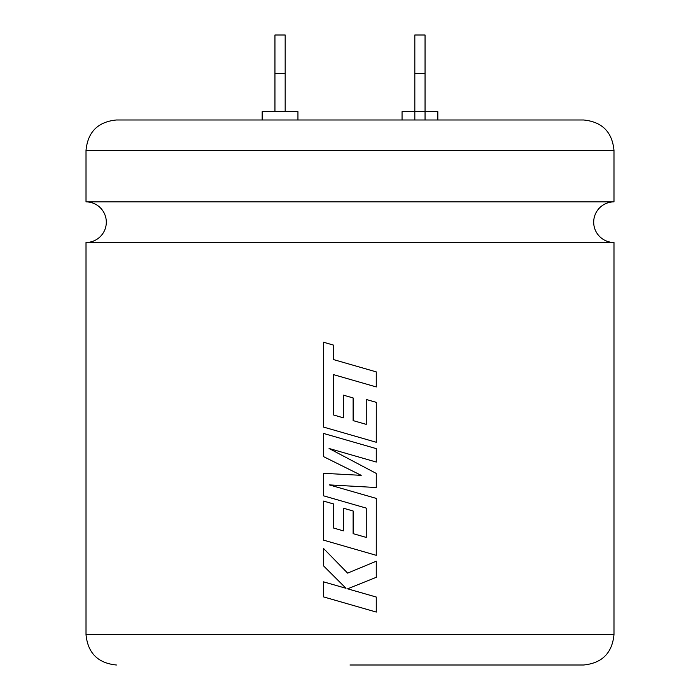 <?xml version="1.0" encoding="UTF-8"?>
<svg xmlns="http://www.w3.org/2000/svg" width="700" height="700" viewBox="0 0 700 700"><rect width="100%" height="100%" fill="white"/><g stroke="black" fill="none" stroke-linecap="round" stroke-linejoin="round"><path stroke-width="1.05" d="M86.013 150.404C87.815 131.924 97.947 121.791 116.419 119.989L583.581 119.989C602.053 121.791 612.185 131.924 613.988 150.404L86.013 150.404L86.013 201.871L613.988 201.871A20.309 20.309 0 0 0 593.688 222.18A20.309 20.309 0 0 0 613.988 242.48L613.988 634.585C612.185 653.056 602.053 663.197 583.581 665L350 665M86.013 201.871A20.309 20.309 0 0 1 106.312 222.18A20.309 20.309 0 0 1 86.013 242.48L613.988 242.48M376.276 371.892L333.681 359.634L333.681 345.161L323.514 342.23L323.514 427.07L350 434.7L376.276 442.269L376.276 402.342L366.249 399.481L366.249 424.366L353.124 420.613L353.124 397.941L350 397.04L343.359 395.15L343.359 417.83L333.541 414.969L333.681 374.684L376.276 386.942L376.276 371.892L350 364.324M376.276 448.63L323.514 433.431L323.514 456.61L361.217 475.335L323.514 473.305L323.514 495.81L366.249 508.113L366.249 537.407L353.124 533.663L353.124 510.983L343.359 508.191L343.359 530.871L333.541 528.019L333.541 503.939L323.514 501.077L323.514 540.12L350 547.759L376.276 555.327L376.276 498.4L329.289 484.89L376.276 487.524L376.276 473.436L329.061 448.481L376.276 462.052L376.276 448.63L350 441.061M376.276 561.225L347.62 573.116L323.514 548.45L323.514 565.836L346.001 588.298L323.514 581.84L323.514 596.89L376.276 612.071L376.276 597.048L347.62 588.822L376.276 577.308L376.276 561.225M262.176 119.989L262.176 111.641L297.946 111.641L297.946 119.989M274.951 111.641L274.951 35L285.171 35L285.171 111.641M274.951 73.325L285.171 73.325M414.829 119.989L414.829 111.641L402.054 111.641L402.054 119.989M425.049 119.989L425.049 73.325L414.829 73.325L414.829 111.641L437.824 111.641L437.824 119.989M414.829 73.325L414.829 35L425.049 35L425.049 73.325M376.259 612.071L376.259 597.048L350 589.505M350 587.869L376.276 577.308M376.259 577.308L376.259 561.234M350 572.136L347.62 573.116M323.531 548.468L323.514 565.836L346.001 588.298M323.531 581.84L323.514 596.89L350 604.511M361.209 475.335L350 474.731M323.531 473.305L323.514 495.81L350 503.431M366.24 537.407L353.124 533.663L353.124 510.983L350 510.09M343.359 530.871L343.359 508.191M323.531 501.086L323.514 540.12L350 547.759M376.259 555.327L376.276 498.4M376.259 498.4L350 490.84M329.306 484.89L349.991 486.045M376.259 487.524L376.276 473.436M376.259 473.436L350 459.541M350 454.501L329.061 448.481M376.259 462.052L376.259 448.63M323.531 433.44L323.514 456.61L350 469.77M333.69 374.684L350 379.374M376.259 386.934L376.259 371.892M323.531 342.239L323.514 427.07L350 434.7M376.259 442.26L376.276 402.342M376.259 402.342L366.24 399.481M366.24 424.366L353.124 420.613L353.124 397.941L350 397.04M343.368 417.83L343.368 395.15M86.013 242.48L86.013 634.585L613.988 634.585M613.988 150.404L613.988 201.871M86.013 634.585C87.815 653.056 97.947 663.197 116.419 665"/></g></svg>

